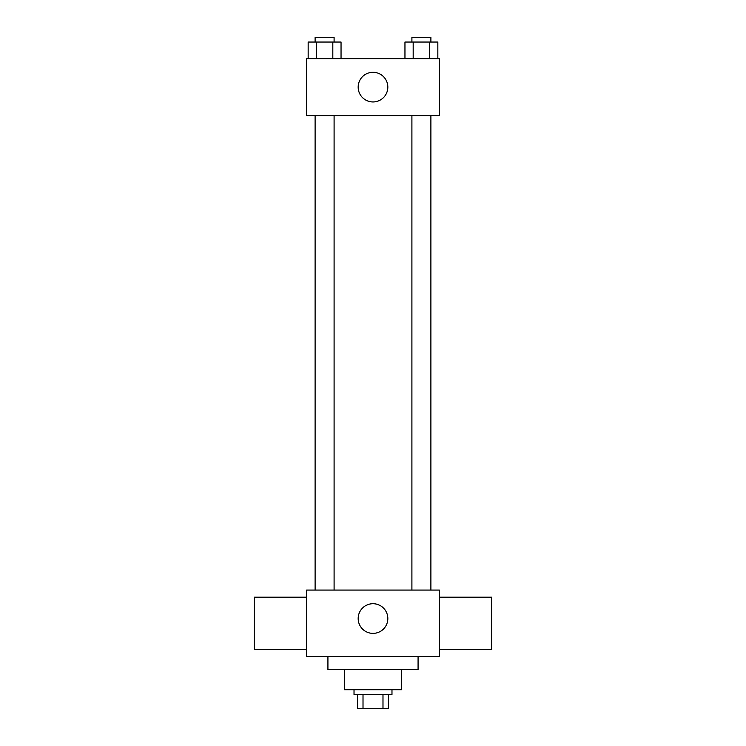 <?xml version="1.0" encoding="UTF-8"?>
<svg xmlns="http://www.w3.org/2000/svg" width="746" height="746" viewBox="0 0 746 746"><rect width="100%" height="100%" fill="white"/><g stroke="black" fill="none" stroke-linecap="round" stroke-linejoin="round"><path stroke-width="1.12" d="M382.987 694.461L382.987 708.7L357.576 708.7L357.576 694.461M382.987 708.7L388.424 708.7L388.424 694.461L388.424 708.7M391.976 689.724L391.976 694.461L354.024 694.461L354.024 689.724M363.013 694.461L363.013 708.7M401.469 669.554L401.469 689.724L344.531 689.724L344.531 669.554M418.077 656.508L418.077 669.554L327.923 669.554L327.923 656.508M439.431 656.508L306.569 656.508L306.569 590.077L439.431 590.077L439.431 656.508M358.173 618.546A14.827 14.827 0 0 1 380.413 605.705A14.827 14.827 0 0 1 380.413 631.386A14.827 14.827 0 0 1 358.173 618.546M439.431 597.192L491.623 597.192L491.623 649.393L439.431 649.393M306.569 649.393L254.377 649.393L254.377 597.192L306.569 597.192M439.431 115.593L306.569 115.593L306.569 58.654L439.431 58.654L439.431 115.593M387.827 87.123A14.827 14.827 0 0 1 365.587 99.964A14.827 14.827 0 0 1 365.587 74.283A14.827 14.827 0 0 1 387.827 87.123M437.837 58.654L437.837 42.046L404.957 42.046L404.957 58.654M429.612 42.046L429.612 58.654M413.181 42.046L413.181 58.654M411.904 42.046L411.904 37.3L430.89 37.3L430.89 42.046M341.043 58.654L341.043 42.046L308.163 42.046L308.163 58.654M332.819 42.046L332.819 58.654M316.388 42.046L316.388 58.654M315.11 42.046L315.11 37.3L334.096 37.3L334.096 42.046M430.89 590.077L430.89 115.593M411.904 590.077L411.904 115.593M315.11 115.593L315.11 590.077M334.096 115.593L334.096 590.077"/></g></svg>
